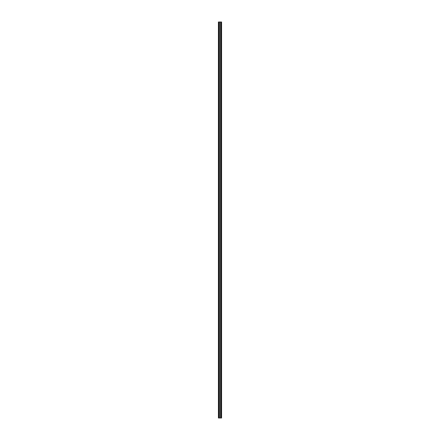 <?xml version="1.0" encoding="UTF-8"?>
<svg xmlns="http://www.w3.org/2000/svg" width="440" height="440" viewBox="0 0 440 440"><rect width="100%" height="100%" fill="white"/><g stroke="black" fill="none" stroke-linecap="round" stroke-linejoin="round"><path stroke-width="0.33" stroke-dasharray="2.2 1.65" d="M219.483 22L218.697 22L218.702 418L218.422 418L218.422 22L219.483 22L219.483 418L218.697 418L219.483 418M218.697 22L221.579 22L221.579 418L218.697 418L218.697 22L218.697 418M220.517 22L221.298 22L220.517 22L220.517 418M221.298 22L221.304 418M218.614 22L218.62 418M218.785 22L218.785 418M221.216 22L221.216 418M221.381 22L221.381 418"/><path stroke-width="0.66" d="M221.579 22L221.579 418L221.579 22L219.483 22L219.483 418L218.422 418L218.422 22L218.422 418M219.483 22L218.422 22M221.579 418L219.483 418M220.517 22L220.517 418M218.785 22L218.785 418M218.51 22L218.51 418M221.49 22L221.49 418M221.216 22L221.216 418"/></g></svg>
